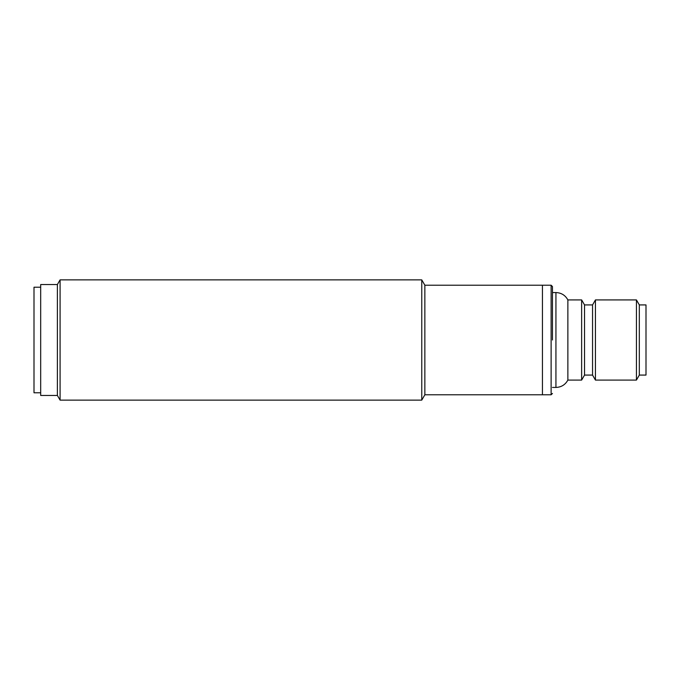 <?xml version="1.0" encoding="UTF-8"?>
<svg xmlns="http://www.w3.org/2000/svg" width="680" height="680" viewBox="0 0 680 680"><rect width="100%" height="100%" fill="white"/><g stroke="black" fill="none" stroke-linecap="round" stroke-linejoin="round"><path stroke-width="1.02" d="M60.086 279.871L60.086 400.129L421.762 400.129L421.762 279.871L60.086 279.871L57.384 284.546L57.384 395.454L60.086 400.129M551.123 394.782L424.855 394.782L424.855 285.218L542.444 285.218L542.444 394.782L542.444 285.218L551.123 285.218L551.123 394.782L552.466 393.448M57.384 284.546L40.681 284.546L40.681 395.454L57.384 395.454M552.466 292.561L555.934 292.561C561.298 292.774 565.275 295.222 567.868 299.914L567.868 380.086L581.638 380.086L581.638 299.914L584.537 304.921L584.537 375.079L592.552 375.079L595.442 380.086L636.429 380.086L636.429 299.914L595.442 299.914L595.442 380.086M552.466 340L552.466 286.552L552.466 340M584.537 304.921L592.552 304.921L592.552 375.079M636.429 380.086L639.319 375.079L639.319 304.921L636.429 299.914M639.319 375.079L646 375.079L646 304.921L639.319 304.921M40.681 287.215L34 287.215L34 392.785L40.681 392.785M555.934 292.561L555.934 387.438C561.298 387.226 565.275 384.778 567.868 380.086M424.855 394.782L421.762 400.129M424.855 285.218L421.762 279.871M551.123 285.218L552.466 286.552M584.537 375.079L581.638 380.086M552.466 387.438L555.934 387.438M592.552 304.921L595.442 299.914M567.868 299.914L581.638 299.914"/></g></svg>
